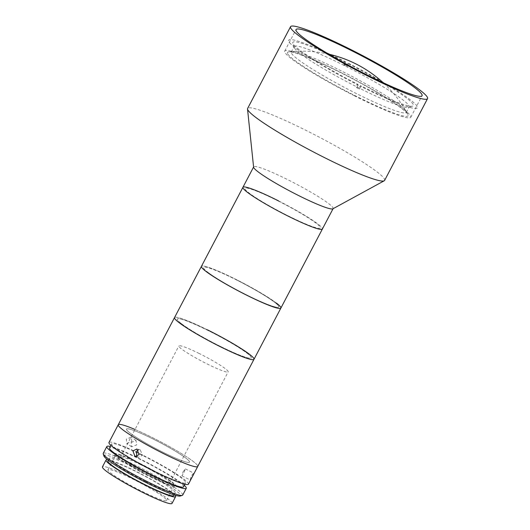 <?xml version="1.0" encoding="UTF-8"?>
<svg xmlns="http://www.w3.org/2000/svg" width="530" height="530" viewBox="0 0 530 530"><rect width="100%" height="100%" fill="white"/><g stroke="black" fill="none" stroke-linecap="round" stroke-linejoin="round"><path stroke-width="0.4" stroke-dasharray="2.65 1.99" d="M332.886 208.807A44.871 4.578 27.7 0 0 333.118 208.581A44.871 4.578 27.7 0 0 289.38 180.505A44.871 4.578 27.7 0 0 253.658 166.864A44.871 4.578 27.7 0 0 253.605 167.189M384.621 180.399A77.367 7.897 27.7 0 0 309.209 131.99A77.367 7.897 27.7 0 0 247.616 108.465M354.106 95.639A71.179 7.268 27.7 0 0 410.77 117.282A71.179 7.268 27.7 0 0 341.386 72.742A71.179 7.268 27.7 0 0 284.723 51.105A71.179 7.268 27.7 0 0 354.106 95.639M278.647 200.95A44.871 4.578 27.7 0 1 322.386 229.026A44.871 4.578 27.7 0 0 278.647 200.95A44.871 4.578 27.7 0 0 242.925 187.309M287.816 53.967A68.085 6.95 27.7 0 0 354.166 95.221A68.085 6.95 27.7 0 0 407.875 114.5A68.085 6.95 27.7 0 0 407.742 114.281A68.085 6.95 27.7 0 0 350.409 77.652A68.085 6.95 27.7 0 0 288.651 51.907A68.085 6.95 27.7 0 0 287.816 53.967M253.989 359.313A44.871 4.578 27.7 0 0 249.524 354.332A44.871 4.578 27.7 0 0 205.812 329.031A44.871 4.578 27.7 0 0 174.522 317.589A44.871 4.578 27.7 0 1 207.323 329.773M207.707 272.155A42.552 4.346 27.7 0 0 258.62 300.603A42.552 4.346 27.7 0 0 274.6 302.272A42.552 4.346 27.7 0 0 223.693 273.825A42.552 4.346 27.7 0 0 207.707 272.155M276.428 303.094A44.871 4.578 27.7 0 0 232.71 277.793A44.871 4.578 27.7 0 0 201.427 266.358A44.871 4.578 27.7 0 1 237.148 279.999A44.871 4.578 27.7 0 1 280.887 308.076M181.419 323.664A41.777 4.266 27.7 0 0 231.398 351.595A41.777 4.266 27.7 0 0 247.093 353.238A41.777 4.266 27.7 0 0 197.114 325.307A41.777 4.266 27.7 0 0 181.419 323.664M343.784 64.375A72.729 7.42 27.7 0 1 346.514 65.753L347.21 66.999L348.362 63.772L347.952 63.03A72.729 7.42 27.7 0 1 417.236 106.424A72.729 7.42 27.7 0 1 360.937 86.416L359.506 89.139A72.729 7.42 27.7 0 1 356.776 87.761L356.087 86.516A64.991 6.632 27.7 0 0 357.452 87.211A64.991 6.632 27.7 0 0 358.817 87.894A64.991 6.632 27.7 0 0 408.57 107.411A64.991 6.632 27.7 0 0 409.193 106.967A64.991 6.632 27.7 0 0 347.21 66.999A64.991 6.632 27.7 0 0 345.845 66.31A64.991 6.632 27.7 0 0 344.48 65.621A64.991 6.632 27.7 0 0 294.104 46.547A64.991 6.632 27.7 0 0 294.09 47.309A64.991 6.632 27.7 0 0 356.087 86.516L357.796 84.29A68.085 6.95 -152.3 0 1 292.785 43.182A68.085 6.95 -152.3 0 1 345.633 62.394L344.48 65.621L343.784 64.375L345.216 61.652A72.729 7.42 27.7 0 0 288.923 41.638A72.729 7.42 27.7 0 0 358.207 85.032L357.796 84.29M342.983 71.755A64.991 6.632 -152.3 0 1 406.325 112.42A64.991 6.632 -152.3 0 1 354.59 92.657A64.991 6.632 -152.3 0 1 291.242 52A64.991 6.632 -152.3 0 1 342.983 71.755M348.362 63.772A68.085 6.95 -152.3 0 1 412.711 106.146A68.085 6.95 -152.3 0 1 360.526 85.668L358.817 87.894L359.506 89.139M360.937 86.416L360.526 85.668M356.776 87.761L358.207 85.032M345.216 61.652L345.633 62.394M346.514 65.753L347.952 63.03M237.354 280.37A42.552 4.346 27.7 0 0 203.619 268.26A42.552 4.346 27.7 0 0 244.959 294.057A42.552 4.346 27.7 0 0 278.694 306.168A42.552 4.346 27.7 0 0 237.354 280.37M278.853 201.32A42.552 4.346 27.7 0 0 245.118 189.21A42.552 4.346 27.7 0 0 286.458 215.008A42.552 4.346 27.7 0 0 320.193 227.118A42.552 4.346 27.7 0 0 278.853 201.32M192.059 477.046L193.602 473.045L191.363 475.801L190.111 479.948L192.059 477.046M183.135 471.647L185.407 468.911L183.831 472.892L181.923 475.814L183.135 471.647M188.428 484.188A44.871 4.578 27.7 0 0 144.683 456.111A44.871 4.578 27.7 0 0 108.961 442.464M118.263 424.749A44.871 4.578 27.7 0 1 151.07 436.932A44.871 4.578 27.7 0 1 197.73 466.466A44.871 4.578 27.7 0 0 153.992 438.389A44.871 4.578 27.7 0 0 135.004 429.479M136.899 456.469L138.469 457.31L142.53 455.363L140.198 449.771L138.416 449.864M131.877 441.51L131.221 437.098L126.312 439.145L126.796 443.444L131.877 441.51M131.149 442.524L136.038 440.457L136.714 444.889L131.612 446.803L131.149 442.524M183.539 486.838A41.777 4.266 27.7 0 0 142.815 460.696A41.777 4.266 27.7 0 0 109.558 447.996M152.428 470.044A41.777 4.266 27.7 0 0 185.685 482.744A41.777 4.266 27.7 0 0 144.962 456.608A41.777 4.266 27.7 0 0 111.704 443.901A41.777 4.266 27.7 0 0 152.428 470.044M182.704 495.086A44.871 4.578 27.7 0 0 138.959 467.009A44.871 4.578 27.7 0 0 103.237 453.369M184.314 485.354A44.871 4.578 27.7 0 0 142.537 460.199A44.871 4.578 27.7 0 0 110.333 446.512M103.887 455.959A43.328 4.419 -152.3 0 1 138.383 468.626A43.328 4.419 -152.3 0 1 180.207 496.027M173.707 495.583A37.14 3.789 27.7 0 0 137.508 472.343A37.14 3.789 27.7 0 0 107.941 461.054M145.571 481.565A37.14 3.789 27.7 0 0 175.138 492.854A37.14 3.789 27.7 0 0 138.939 469.62A37.14 3.789 27.7 0 0 109.372 458.331A37.14 3.789 27.7 0 0 145.571 481.565M172.045 503.401A39.306 4.015 27.7 0 0 133.732 478.809A39.306 4.015 27.7 0 0 102.449 466.864M175.032 495.172A39.306 4.015 27.7 0 0 137.31 471.998A39.306 4.015 27.7 0 0 107.524 459.735M142.159 464.817A33.112 3.379 27.7 0 0 115.798 454.747A33.112 3.379 27.7 0 0 148.075 475.463A33.112 3.379 27.7 0 0 174.436 485.533A33.112 3.379 27.7 0 0 142.159 464.817M134.289 479.809A33.112 3.379 27.7 0 0 107.928 469.739A33.112 3.379 27.7 0 0 140.205 490.455A33.112 3.379 27.7 0 0 166.566 500.525A33.112 3.379 27.7 0 0 134.289 479.809M161.18 451.328A35.59 3.631 27.7 0 0 189.395 461.458A35.59 3.631 27.7 0 0 154.82 439.887A35.59 3.631 27.7 0 0 126.604 429.757A35.59 3.631 27.7 0 0 161.18 451.328M220.705 346.527A41.777 4.266 27.7 0 0 250.736 356.511A41.777 4.266 27.7 0 0 207.806 330.375A41.777 4.266 27.7 0 0 177.775 320.392A41.777 4.266 27.7 0 0 220.705 346.527M163.492 452.488A35.59 3.631 27.7 0 0 189.071 460.994A35.59 3.631 27.7 0 0 152.501 438.727A35.59 3.631 27.7 0 0 126.922 430.221A35.59 3.631 27.7 0 0 163.492 452.488M199.22 353.51A27.851 2.842 27.7 0 0 178.862 345.944A27.851 2.842 27.7 0 0 207.826 364.282A27.851 2.842 27.7 0 0 228.185 371.841A27.851 2.842 27.7 0 0 199.22 353.51M140.814 464.757A27.851 2.842 27.7 0 0 120.456 457.191A27.851 2.842 27.7 0 0 149.42 475.523A27.851 2.842 27.7 0 0 169.779 483.088A27.851 2.842 27.7 0 0 140.814 464.757M150.613 477.02A35.59 3.631 27.7 0 0 176.192 485.526A35.59 3.631 27.7 0 0 139.622 463.26A35.59 3.631 27.7 0 0 114.043 454.753A35.59 3.631 27.7 0 0 150.613 477.02M410.77 117.282L422.072 95.745M284.723 51.105L296.025 29.567M407.875 114.5A120.045 120.045 0 0 0 383.216 82.746M328.792 54.173A120.045 120.045 0 0 0 288.651 51.907M406.325 112.42L409.193 106.967M294.09 47.309L292.785 43.182M291.242 52L294.104 46.547M408.57 107.411L412.711 106.146M185.407 468.911L193.602 473.045M140.198 449.771L136.82 448.996M136.038 440.457L131.228 437.098M184.91 484.228L185.685 482.744M174.078 494.874L175.138 492.854M107.928 469.739L115.798 454.747M166.566 500.525L174.436 485.533M108.312 460.345L109.372 458.331M110.929 445.385L111.704 443.901M131.612 446.803L126.796 443.444M138.469 457.31L135.09 456.535M181.923 475.814L190.111 479.948M120.456 457.191L178.862 345.944M169.779 483.088L228.185 371.841"/><path stroke-width="0.79" d="M290.546 26.692L247.616 108.465A77.367 7.897 27.7 0 0 247.523 109.021L253.605 167.189A44.871 4.578 27.7 0 0 297.396 194.941A44.871 4.578 27.7 0 0 332.886 208.807L384.217 180.79A77.367 7.897 27.7 0 0 384.621 180.399L427.551 98.62A77.367 7.897 27.7 0 0 352.139 50.217A77.367 7.897 27.7 0 0 290.546 26.692A77.367 7.897 27.7 0 0 365.965 75.101A77.367 7.897 27.7 0 0 427.551 98.62M247.523 109.021A77.367 7.897 27.7 0 0 323.028 156.873A77.367 7.897 27.7 0 0 384.217 180.79M365.408 74.101A71.179 7.268 27.7 0 0 422.072 95.745A71.179 7.268 27.7 0 0 352.688 51.211A71.179 7.268 27.7 0 0 296.025 29.567A71.179 7.268 27.7 0 0 365.408 74.101M278.647 200.95A44.871 4.578 27.7 0 0 242.925 187.309A44.871 4.578 27.7 0 0 286.664 215.385A44.871 4.578 27.7 0 0 322.386 229.026L333.052 208.721M135.004 429.479A44.871 4.578 27.7 0 0 118.263 424.749L174.522 317.589A44.871 4.578 27.7 0 0 178.988 322.571A44.871 4.578 27.7 0 0 222.699 347.872A44.871 4.578 27.7 0 0 253.989 359.313A44.871 4.578 27.7 0 0 207.323 329.773M118.263 424.749A44.871 4.578 27.7 0 0 164.929 454.283A44.871 4.578 27.7 0 0 197.73 466.466L188.428 484.188A44.871 4.578 27.7 0 1 152.706 470.541A44.871 4.578 27.7 0 1 108.961 442.464L118.263 424.749A44.871 4.578 27.7 0 0 162.008 452.825A44.871 4.578 27.7 0 0 197.73 466.466L253.989 359.313A44.871 4.578 27.7 0 1 221.182 347.13A44.871 4.578 27.7 0 1 174.522 317.589L201.427 266.358A44.871 4.578 27.7 0 0 205.885 271.334A44.871 4.578 27.7 0 0 249.597 296.634A44.871 4.578 27.7 0 0 280.887 308.076A44.871 4.578 27.7 0 0 276.428 303.094M242.925 187.309L201.427 266.358A44.871 4.578 27.7 0 0 245.165 294.428A44.871 4.578 27.7 0 0 280.887 308.076L322.386 229.026A44.871 4.578 27.7 0 1 286.664 215.385A44.871 4.578 27.7 0 1 242.925 187.309L253.585 167.003M132.884 450.977L136.82 448.996L139.138 454.581L135.09 456.535L132.884 450.977M138.416 449.864L136.276 451.759L136.899 456.469M110.929 445.385L109.558 447.996A41.777 4.266 27.7 0 0 150.281 474.131A41.777 4.266 27.7 0 0 183.539 486.838L184.91 484.228M110.333 446.512A44.871 4.578 27.7 0 0 106.815 446.551L103.237 453.369A44.871 4.578 27.7 0 0 103.231 453.892A44.871 4.578 27.7 0 0 146.982 481.445A44.871 4.578 27.7 0 0 182.274 495.391A44.871 4.578 27.7 0 0 182.704 495.086L186.282 488.276A44.871 4.578 27.7 0 0 184.314 485.354M106.815 446.551A44.871 4.578 27.7 0 0 150.56 474.628A44.871 4.578 27.7 0 0 186.282 488.276M182.274 495.391L180.207 496.027A43.328 4.419 -152.3 0 1 146.128 482.558A43.328 4.419 -152.3 0 1 103.887 455.959L103.231 453.892M108.312 460.345L107.941 461.054A37.14 3.789 27.7 0 0 144.14 484.287A37.14 3.789 27.7 0 0 173.707 495.583L174.078 494.874M107.524 459.735A39.306 4.015 27.7 0 0 106.026 460.047L102.449 466.864A39.306 4.015 27.7 0 0 140.755 491.449A39.306 4.015 27.7 0 0 172.045 503.401L175.622 496.59A39.306 4.015 27.7 0 0 175.032 495.172M106.026 460.047A39.306 4.015 27.7 0 0 144.332 484.639A39.306 4.015 27.7 0 0 175.622 496.59M383.216 82.746A120.045 120.045 0 0 0 328.792 54.173M253.989 359.313L280.887 308.076"/></g></svg>
